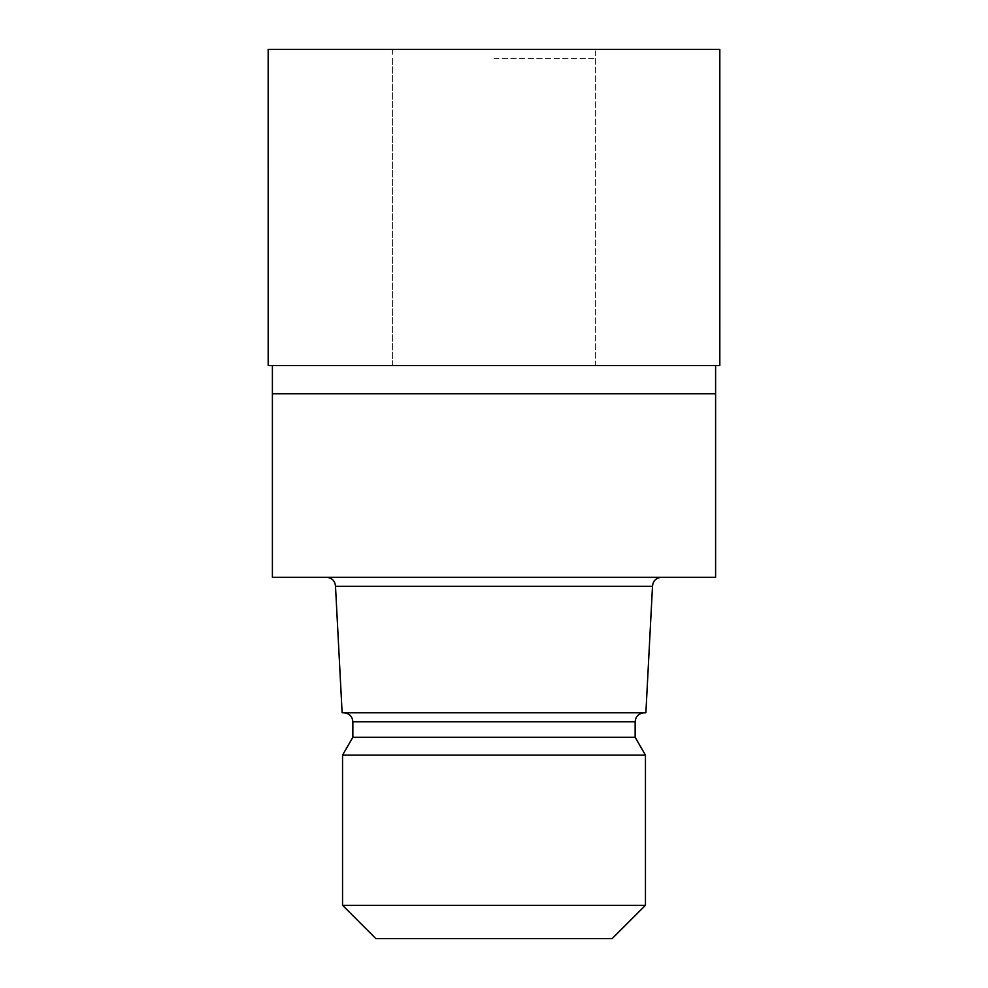 <?xml version="1.0" encoding="UTF-8"?>
<svg xmlns="http://www.w3.org/2000/svg" width="988" height="988" viewBox="0 0 988 988"><rect width="100%" height="100%" fill="white"/><g stroke="black" fill="none" stroke-linecap="round" stroke-linejoin="round"><path stroke-width="0.74" stroke-dasharray="4.94 3.71" d="M494 365.276L595.628 365.276L494 365.276M494 58.428L595.628 58.428L494 58.428M719.82 365.56L268.18 365.56M715.596 393.792L272.404 393.792L715.596 393.792M715.596 577.276L272.404 577.276M652.5 586.304L335.5 586.304M645.88 712.768L342.12 712.768M635.148 737.27L352.852 737.27M645.448 755.116L342.552 755.116M645.448 905.317L342.552 905.317M612.165 938.6L375.835 938.6M494 577.276L326.46 577.276L494 577.276M719.832 49.4L268.168 49.4M494 365.56L719.684 365.56L494 365.56M494 49.4L595.628 49.4L494 49.4M635.148 721.808L352.852 721.808M595.628 58.428L595.628 365.276L719.684 365.56L595.628 365.276L595.628 49.4M392.372 49.4L392.372 365.276L268.316 365.56L392.372 365.276L392.372 58.428"/><path stroke-width="1.48" d="M272.404 365.56L272.404 393.792L715.596 393.792L715.596 577.276L272.404 577.276L272.404 393.792L715.596 393.792L715.596 365.56M652.5 586.304L645.88 712.768L342.12 712.768L335.5 586.304L652.5 586.304C652.994 580.87 655.995 577.856 661.54 577.276M644.176 712.768C638.643 713.361 635.63 716.374 635.148 721.808L352.852 721.808L352.852 737.27L635.148 737.27L645.448 755.116L645.448 905.317L342.552 905.317L375.835 938.6L612.165 938.6L645.448 905.317M352.852 737.27L342.552 755.116L645.448 755.116M494 365.56L719.82 365.56L719.832 49.4L268.168 49.4L268.18 365.56L494 365.56M635.148 721.808L635.148 737.27M342.552 755.116L342.552 905.317M352.852 721.808C352.37 716.374 349.357 713.361 343.824 712.768M335.5 586.304C335.006 580.87 332.005 577.856 326.46 577.276"/></g></svg>
